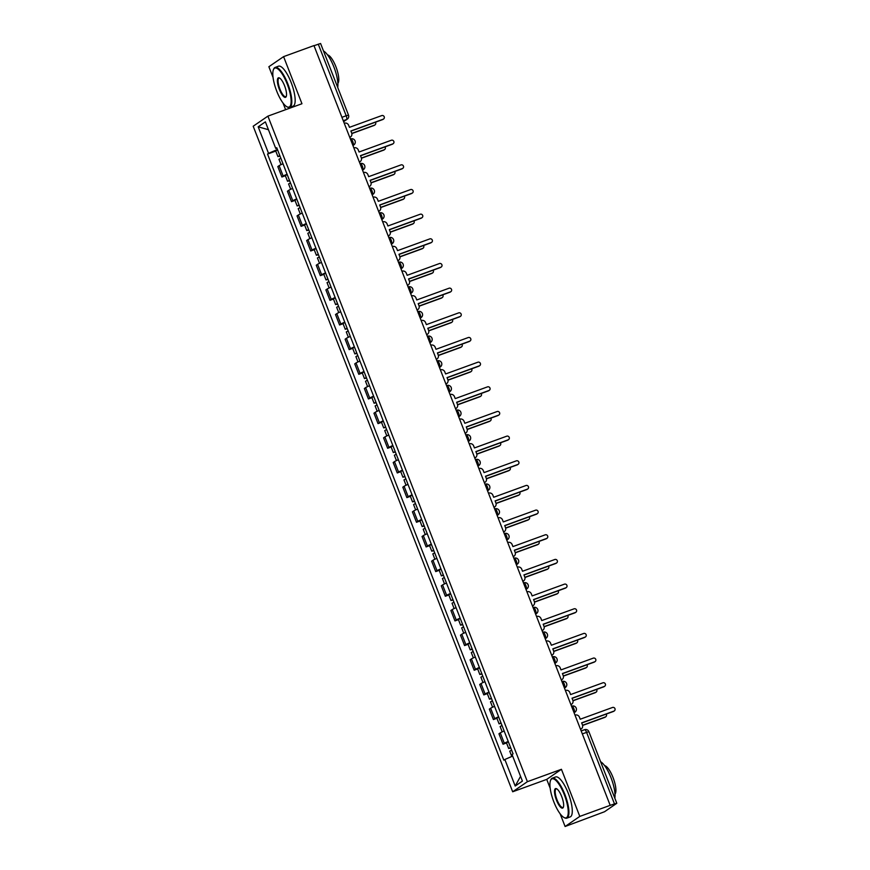 <?xml version="1.0" encoding="UTF-8"?>
<svg xmlns="http://www.w3.org/2000/svg" width="870" height="870" viewBox="0 0 870 870"><rect width="100%" height="100%" fill="white"/><g stroke="black" fill="none" stroke-linecap="round" stroke-linejoin="round"><path stroke-width="1.3" d="M560.149 813.82L565.098 826.5L604.552 811.732L616.808 803.271L614.492 803.923L586.565 732.312A3.404 1.011 -110 0 0 584.553 729.702A3.404 1.011 -110 0 0 584.477 729.734L581.171 730.941M565.098 826.5L579.801 816.408L610.185 805.348L313.961 45.577L283.587 56.637L301.955 103.737L267.906 116.134L253.192 126.226L512.68 791.776L546.73 779.389L550.177 788.231M283.587 56.637L268.873 66.729L273.06 77.473M283.033 103.051L285.621 109.685M579.801 816.408L561.433 769.297L527.394 781.684L267.906 116.134M610.185 805.348L614.492 803.923M314.016 45.697L320.584 43.5L348.5 115.112L346.184 115.764L318.268 44.152M283 163.777A7.83 0.566 158.7 0 0 279.118 165.67L277.813 166.572L281.88 177.001L283.185 176.11A7.83 0.566 -21.3 0 1 287.067 174.217M285.371 175.729L281.88 177.001M292.614 188.442A7.83 0.566 158.7 0 0 288.731 190.334L287.426 191.226L291.493 201.666L292.798 200.763A7.83 0.566 -21.3 0 1 296.692 198.871M294.995 200.394L291.493 201.666M302.238 213.106A7.83 0.566 158.7 0 0 298.345 214.999L297.04 215.891L301.107 226.33L302.412 225.428A7.83 0.566 -21.3 0 1 306.305 223.536M304.609 225.058L301.107 226.33M311.851 237.76A7.83 0.566 158.7 0 0 307.958 239.652L306.653 240.555L310.721 250.984L312.025 250.092A7.83 0.566 -21.3 0 1 315.919 248.2M314.222 249.712L310.721 250.984M321.465 262.425A7.83 0.566 158.7 0 0 317.583 264.317L316.267 265.219L320.334 275.649L321.65 274.757A7.83 0.566 -21.3 0 1 325.532 272.865M323.836 274.376L320.334 275.649M331.078 287.089A7.83 0.566 158.7 0 0 327.196 288.981L325.88 289.873L329.958 300.313L331.263 299.41A7.83 0.566 -21.3 0 1 335.146 297.518M333.449 299.041L329.958 300.313M340.692 311.754A7.83 0.566 158.7 0 0 336.81 313.646L335.505 314.538L339.572 324.978L340.877 324.075A7.83 0.566 -21.3 0 1 344.759 322.183M343.063 323.705L339.572 324.978M350.305 336.407A7.83 0.566 158.7 0 0 346.423 338.299L345.118 339.202L349.185 349.631L350.49 348.739A7.83 0.566 -21.3 0 1 354.373 346.847M352.687 348.359L349.185 349.631M359.93 361.072A7.83 0.566 158.7 0 0 356.037 362.964L354.732 363.867L358.799 374.296L360.104 373.404A7.83 0.566 -21.3 0 1 363.997 371.512M362.301 373.023L358.799 374.296M369.543 385.736A7.83 0.566 158.7 0 0 365.65 387.628L364.345 388.52L368.412 398.96L369.717 398.058A7.83 0.566 -21.3 0 1 373.611 396.165M371.914 397.688L368.412 398.96M379.157 410.401A7.83 0.566 158.7 0 0 375.274 412.293L373.959 413.185L378.026 423.625L379.342 422.722A7.83 0.566 -21.3 0 1 383.224 420.83M381.528 422.352L378.026 423.625M388.77 435.054A7.83 0.566 158.7 0 0 384.888 436.947L383.572 437.849L387.639 448.278L388.955 447.387A7.83 0.566 -21.3 0 1 392.838 445.494M391.141 447.006L387.639 448.278M398.384 459.719A7.83 0.566 158.7 0 0 394.501 461.611L393.196 462.514L397.264 472.943L398.569 472.051A7.83 0.566 -21.3 0 1 402.451 470.159M400.755 471.671L397.264 472.943M407.997 484.383A7.83 0.566 158.7 0 0 404.115 486.276L402.81 487.167L406.877 497.607L408.182 496.705A7.83 0.566 -21.3 0 1 412.065 494.812M410.379 496.335L406.877 497.607M417.622 509.048A7.83 0.566 158.7 0 0 413.728 510.94L412.423 511.832L416.491 522.272L417.796 521.369A7.83 0.566 -21.3 0 1 421.689 519.477M419.992 520.999L416.491 522.272M427.235 533.701A7.83 0.566 158.7 0 0 423.342 535.594L422.037 536.496L426.104 546.925L427.409 546.034A7.83 0.566 -21.3 0 1 431.303 544.141M429.606 545.653L426.104 546.925M436.849 558.366A7.83 0.566 158.7 0 0 432.955 560.258L431.65 561.161L435.718 571.59L437.034 570.698A7.83 0.566 -21.3 0 1 440.916 568.806M439.219 570.318L435.718 571.59M446.462 583.03A7.83 0.566 158.7 0 0 442.58 584.923L441.264 585.825L445.331 596.254L446.647 595.352A7.83 0.566 -21.3 0 1 450.529 593.46M448.833 594.982L445.331 596.254M456.076 607.695A7.83 0.566 158.7 0 0 452.193 609.587L450.888 610.479L454.956 620.919L456.261 620.016A7.83 0.566 -21.3 0 1 460.143 618.124M458.446 619.647L454.956 620.919M465.689 632.349A7.83 0.566 158.7 0 0 461.807 634.241L460.502 635.143L464.569 645.573L465.874 644.681A7.83 0.566 -21.3 0 1 469.756 642.789M468.071 644.3L464.569 645.573M475.303 657.013A7.83 0.566 158.7 0 0 471.42 658.905L470.115 659.808L474.183 670.237L475.488 669.345A7.83 0.566 -21.3 0 1 479.381 667.453M477.684 668.965L474.183 670.237M484.927 681.678A7.83 0.566 158.7 0 0 481.034 683.57L479.729 684.472L483.796 694.902L485.101 693.999A7.83 0.566 -21.3 0 1 488.994 692.107M487.298 693.629L483.796 694.902M494.541 706.342A7.83 0.566 158.7 0 0 490.647 708.234L489.342 709.126L493.41 719.566L494.725 718.663A7.83 0.566 -21.3 0 1 498.608 716.771M496.911 718.294L493.41 719.566M504.154 730.996A7.83 0.566 158.7 0 0 500.272 732.888L498.956 733.791L503.023 744.22L504.339 743.328A7.83 0.566 -21.3 0 1 508.221 741.436M506.525 742.947L503.023 744.22M277.432 149.499L268.536 153.37L258.183 126.813L265.383 121.865L275.736 148.433L276.91 148.15M520.554 776.334L515.203 786.045L522.413 781.097L512.049 754.54L513.061 753.844L276.747 147.737L275.736 148.433M515.203 786.045L504.85 759.488L512.658 756.084M268.536 153.37L267.525 154.066L503.839 760.173L504.85 759.488M512.68 791.776L527.394 781.684M546.73 779.389L561.433 769.297M275.757 151.065L267.525 154.066M258.183 126.813L268.449 129.728M349.849 137.297L349.849 137.297A3.404 3.241 55.5 0 0 351.676 133.034L350.871 130.978L383.159 119.223A1.957 1.86 55.5 0 0 384.116 116.547A1.957 1.86 55.5 0 0 381.745 115.59L349.457 127.335L348.652 125.28A3.404 3.241 55.5 0 0 344.368 123.235L344.259 123.268M383.561 119.016L383.007 119.397A1.957 1.86 -124.5 0 1 382.604 119.603L350.936 131.131M350.545 136.949L349.99 137.329A3.404 3.241 -124.5 0 1 349.783 137.46M279.814 155.589L277.921 156.611L280.01 156.089M277.595 149.901L275.703 150.923L277.921 156.611M351.795 133.404L374.589 125.106A1.957 1.86 55.5 0 0 375.405 122.224M280.858 158.275L278.965 159.297L281.053 164.647M374.981 124.899L374.426 125.291A1.957 1.86 -124.5 0 1 374.024 125.487L351.839 133.567M359.353 162.005L359.473 161.961A3.404 3.241 55.5 0 0 361.289 157.688L360.484 155.632L392.772 143.887A1.957 1.86 55.5 0 0 393.729 141.212A1.957 1.86 55.5 0 0 391.359 140.244L359.071 152L358.266 149.944A3.404 3.241 55.5 0 0 353.981 147.889L353.872 147.933M393.175 143.68L392.62 144.061A1.957 1.86 -124.5 0 1 392.218 144.268L360.55 155.795M360.158 161.602L359.604 161.994A3.404 3.241 -124.5 0 1 359.397 162.114M369.087 186.626L369.087 186.626A3.404 3.241 55.5 0 0 370.903 182.352L370.098 180.297L402.397 168.552A1.957 1.86 55.5 0 0 403.343 165.876A1.957 1.86 55.5 0 0 400.972 164.908L368.684 176.664L367.879 174.609A3.404 3.241 55.5 0 0 363.595 172.554L363.486 172.597M402.788 168.345L402.234 168.726A1.957 1.86 -124.5 0 1 401.831 168.932L370.163 180.46M369.772 186.267L369.217 186.648A3.404 3.241 -124.5 0 1 369.021 186.778M289.427 180.253L287.535 181.275L289.623 180.753M287.209 174.555L285.317 175.588L287.535 181.275M361.409 158.068L384.203 149.77A1.957 1.86 55.5 0 0 385.019 146.889M290.471 182.939L288.59 183.961L290.667 189.312M384.594 149.564L384.04 149.944A1.957 1.86 -124.5 0 1 383.648 150.151L361.452 158.231M299.041 204.918L297.149 205.94L299.236 205.418M296.822 199.219L294.93 200.241L297.149 205.94M371.022 182.722L393.816 174.435A1.957 1.86 55.5 0 0 394.632 171.553M300.085 207.604L298.203 208.626L300.28 213.966M394.219 174.228L393.653 174.609A1.957 1.86 -124.5 0 1 393.262 174.816L371.066 182.896M276.736 91.165A20.76 6.166 -110 0 0 286.915 106.76A20.76 6.166 -110 0 0 287.198 83.977A20.76 6.166 -110 0 0 273.419 69.687A20.76 6.166 -110 0 0 276.736 91.165M273.419 69.687L273.669 69.078A21.271 6.318 70 0 1 275.148 67.425A21.271 6.318 70 0 1 287.785 83.727A21.271 6.318 70 0 1 289.699 107.391A21.271 6.318 70 0 1 287.491 107.075L286.915 106.76M279.346 89.371A10.375 3.078 70 0 1 279.487 77.974A10.375 3.078 70 0 1 284.577 85.771A10.375 3.078 70 0 1 286.241 96.516A10.375 3.078 70 0 1 279.346 89.371M279.792 78.159A9.864 2.925 -110 0 0 279.053 78.137A9.864 2.925 -110 0 0 279.933 89.11A9.864 2.925 -110 0 0 285.795 96.679A9.864 2.925 -110 0 0 286.35 96.178M323.499 50.982A21.271 6.318 70 0 1 333.884 66.947A21.271 6.318 70 0 1 337.701 87.424M327.522 54.897A15.312 4.546 70 0 1 335.896 66.696A15.312 4.546 70 0 1 337.875 83.324M275.148 67.425L278.509 66.196A21.271 6.318 70 0 1 291.146 82.509A21.271 6.318 70 0 1 293.06 106.162L289.699 107.391M553.853 801.933A20.76 6.166 -110 0 0 564.032 817.528A20.76 6.166 -110 0 0 564.315 794.745A20.76 6.166 -110 0 0 550.536 780.455A20.76 6.166 -110 0 0 553.853 801.933M550.536 780.455L550.786 779.846A21.271 6.318 70 0 1 552.265 778.182A21.271 6.318 70 0 1 564.902 794.495A21.271 6.318 70 0 1 566.816 818.159A21.271 6.318 70 0 1 564.608 817.833L564.032 817.528M556.463 800.128A10.375 3.078 70 0 1 556.604 788.742A10.375 3.078 70 0 1 561.694 796.539A10.375 3.078 70 0 1 563.358 807.284A10.375 3.078 70 0 1 556.463 800.128M556.909 788.927A9.864 2.925 -110 0 0 556.169 788.894A9.864 2.925 -110 0 0 557.05 799.878A9.864 2.925 -110 0 0 562.912 807.447A9.864 2.925 -110 0 0 563.466 806.947M600.615 761.75A21.271 6.318 70 0 1 611.001 777.715A21.271 6.318 70 0 1 614.818 798.192M604.639 765.654A15.312 4.546 70 0 1 613.013 777.465A15.312 4.546 70 0 1 614.992 794.092M552.265 778.182L555.625 776.964A21.271 6.318 70 0 1 568.262 793.266A21.271 6.318 70 0 1 570.165 816.93L566.816 818.159M378.591 211.323L378.7 211.29A3.404 3.241 55.5 0 0 380.516 207.017L379.722 204.961L412.01 193.205A1.957 1.86 55.5 0 0 412.956 190.541A1.957 1.86 55.5 0 0 410.586 189.573L378.298 201.318L377.504 199.263A3.404 3.241 55.5 0 0 373.208 197.218L373.099 197.262M412.402 192.999L411.847 193.39A1.957 1.86 -124.5 0 1 411.445 193.586L379.777 205.113M379.396 210.931L378.831 211.312A3.404 3.241 -124.5 0 1 378.635 211.443M388.205 235.987L388.314 235.944A3.404 3.241 55.5 0 0 390.13 231.681L389.336 229.626L421.624 217.87A1.957 1.86 55.5 0 0 422.57 215.194A1.957 1.86 55.5 0 0 420.21 214.237L387.911 225.982L387.117 223.927A3.404 3.241 55.5 0 0 382.833 221.883L382.713 221.915M422.026 217.663L421.461 218.044A1.957 1.86 -124.5 0 1 421.069 218.25L389.39 229.778M389.01 235.596L388.455 235.977A3.404 3.241 -124.5 0 1 388.248 236.107M397.927 260.608L397.927 260.608A3.404 3.241 55.5 0 0 399.754 256.335L398.949 254.279L431.237 242.534A1.957 1.86 55.5 0 0 432.183 239.859A1.957 1.86 55.5 0 0 429.823 238.891L397.536 250.647L396.731 248.592A3.404 3.241 55.5 0 0 392.446 246.536L392.337 246.58M431.64 242.328L431.074 242.708A1.957 1.86 -124.5 0 1 430.683 242.915L399.015 254.442M398.623 260.25L398.068 260.641A3.404 3.241 -124.5 0 1 397.862 260.761M308.654 229.571L306.773 230.593L308.85 230.071M306.436 223.884L304.554 224.906L306.773 230.593M380.647 207.386L403.43 199.1A1.957 1.86 55.5 0 0 404.245 196.207M309.709 232.257L307.817 233.29L309.905 238.63M403.832 198.893L403.278 199.273A1.957 1.86 -124.5 0 1 402.875 199.48L380.679 207.549M318.268 254.236L316.386 255.258L318.463 254.736M316.049 248.548L314.168 249.57L316.386 255.258M390.26 232.051L413.043 223.753A1.957 1.86 55.5 0 0 413.87 220.871M319.323 256.922L317.43 257.944L319.518 263.295M413.446 223.546L412.891 223.938A1.957 1.86 -124.5 0 1 412.489 224.134L390.293 232.214M327.881 278.9L326 279.922L328.077 279.401M325.663 273.202L323.781 274.235L326 279.922M399.874 256.715L422.657 248.418A1.957 1.86 55.5 0 0 423.483 245.536M328.936 281.586L327.044 282.609L329.132 287.959M423.059 248.211L422.505 248.592A1.957 1.86 -124.5 0 1 422.102 248.798L399.917 256.878M407.432 285.317L407.541 285.273A3.404 3.241 55.5 0 0 409.368 280.999L408.563 278.944L440.851 267.199A1.957 1.86 55.5 0 0 441.797 264.524A1.957 1.86 55.5 0 0 439.437 263.556L407.149 275.311L406.344 273.256A3.404 3.241 55.5 0 0 402.06 271.201L401.951 271.244M441.253 266.992L440.698 267.373A1.957 1.86 -124.5 0 1 440.296 267.579L408.628 279.107M408.237 284.914L407.682 285.295A3.404 3.241 -124.5 0 1 407.475 285.425M337.506 303.565L335.613 304.587L337.701 304.065M335.287 297.866L333.395 298.888L335.613 304.587M409.487 281.369L432.281 273.082A1.957 1.86 55.5 0 0 433.097 270.2M338.55 306.251L336.657 307.273L338.745 312.613M432.673 272.875L432.118 273.256A1.957 1.86 -124.5 0 1 431.716 273.463L409.531 281.543M417.165 309.938L417.165 309.938A3.404 3.241 55.5 0 0 418.981 305.664L418.176 303.608L450.464 291.852A1.957 1.86 55.5 0 0 451.421 289.188A1.957 1.86 55.5 0 0 449.05 288.22L416.763 299.965L415.958 297.91A3.404 3.241 55.5 0 0 411.673 295.865L411.564 295.909M450.867 291.646L450.312 292.037A1.957 1.86 -124.5 0 1 449.91 292.233L418.242 303.76M417.85 309.579L417.296 309.959A3.404 3.241 -124.5 0 1 417.089 310.09M347.119 328.218L345.227 329.241L347.315 328.719M344.901 322.531L343.008 323.553L345.227 329.241M419.101 306.033L441.895 297.747A1.957 1.86 55.5 0 0 442.71 294.854M348.163 330.904L346.282 331.938L348.359 337.277M442.286 297.54L441.732 297.921A1.957 1.86 -124.5 0 1 441.34 298.127L419.144 306.196M426.659 334.635L426.778 334.591A3.404 3.241 55.5 0 0 428.595 330.328L427.79 328.273L460.089 316.517A1.957 1.86 55.5 0 0 461.035 313.842A1.957 1.86 55.5 0 0 458.664 312.885L426.376 324.63L425.571 322.574A3.404 3.241 55.5 0 0 421.287 320.53L421.178 320.562M460.48 316.31L459.925 316.691A1.957 1.86 -124.5 0 1 459.523 316.897L427.855 328.425M427.464 334.243L426.909 334.624A3.404 3.241 -124.5 0 1 426.702 334.754M356.733 352.883L354.84 353.905L356.928 353.383M354.514 347.195L352.622 348.217L354.84 353.905M428.714 330.698L451.508 322.4A1.957 1.86 55.5 0 0 452.324 319.518M357.777 355.569L355.895 356.591L357.972 361.942M451.911 322.194L451.345 322.585A1.957 1.86 -124.5 0 1 450.954 322.781L428.758 330.861M436.392 359.256L436.392 359.256A3.404 3.241 55.5 0 0 438.208 354.982L437.414 352.926L469.702 341.181A1.957 1.86 55.5 0 0 470.648 338.506A1.957 1.86 55.5 0 0 468.277 337.538L435.99 349.294L435.196 347.239A3.404 3.241 55.5 0 0 430.9 345.183L430.791 345.227M470.094 340.975L469.539 341.355A1.957 1.86 -124.5 0 1 469.137 341.562L437.469 353.089M437.088 358.897L436.522 359.288A3.404 3.241 -124.5 0 1 436.327 359.408M366.346 377.547L364.465 378.57L366.542 378.048M364.128 371.849L362.246 372.882L364.465 378.57M438.339 355.362L461.122 347.065A1.957 1.86 55.5 0 0 461.937 344.183M367.39 380.233L365.509 381.256L367.597 386.606M461.524 346.858L460.959 347.239A1.957 1.86 -124.5 0 1 460.567 347.445L438.371 355.525M445.897 383.964L446.005 383.92A3.404 3.241 55.5 0 0 447.822 379.646L447.028 377.591L479.316 365.846A1.957 1.86 55.5 0 0 480.262 363.171A1.957 1.86 55.5 0 0 477.902 362.203L445.603 373.959L444.809 371.903A3.404 3.241 55.5 0 0 440.524 369.848L440.405 369.891M479.707 365.639L479.152 366.02A1.957 1.86 -124.5 0 1 478.761 366.226L447.082 377.754M446.701 383.561L446.136 383.942A3.404 3.241 -124.5 0 1 445.94 384.072M455.619 408.585L455.619 408.585A3.404 3.241 55.5 0 0 457.446 404.311L456.641 402.255L488.929 390.499A1.957 1.86 55.5 0 0 489.875 387.835A1.957 1.86 55.5 0 0 487.515 386.867L455.227 398.612L454.423 396.568A3.404 3.241 55.5 0 0 450.138 394.512L450.018 394.556M489.331 390.293L488.766 390.684A1.957 1.86 -124.5 0 1 488.374 390.88L456.706 402.408M456.315 408.226L455.76 408.606A3.404 3.241 -124.5 0 1 455.554 408.737M465.124 433.282L465.232 433.238A3.404 3.241 55.5 0 0 467.059 428.975L466.255 426.92L498.543 415.164A1.957 1.86 55.5 0 0 499.489 412.489A1.957 1.86 55.5 0 0 497.129 411.532L464.841 423.277L464.036 421.221A3.404 3.241 55.5 0 0 459.751 419.177L459.643 419.209M498.945 414.957L498.39 415.338A1.957 1.86 -124.5 0 1 497.988 415.545L466.32 427.072M465.928 432.89L465.374 433.271A3.404 3.241 -124.5 0 1 465.167 433.401M474.737 457.946L474.857 457.903A3.404 3.241 55.5 0 0 476.673 453.629L475.868 451.573L508.156 439.828A1.957 1.86 55.5 0 0 509.113 437.153A1.957 1.86 55.5 0 0 506.742 436.185L474.454 447.941L473.65 445.886A3.404 3.241 55.5 0 0 469.365 443.83L469.256 443.874M508.558 439.622L508.004 440.002A1.957 1.86 -124.5 0 1 507.601 440.209L475.933 451.737M475.542 457.544L474.987 457.935A3.404 3.241 -124.5 0 1 474.781 458.055M484.47 482.567L484.47 482.567A3.404 3.241 55.5 0 0 486.286 478.293L485.482 476.238L517.78 464.493A1.957 1.86 55.5 0 0 518.727 461.818A1.957 1.86 55.5 0 0 516.356 460.85L484.068 472.606L483.263 470.55A3.404 3.241 55.5 0 0 478.978 468.495L478.87 468.538M518.172 464.286L517.617 464.667A1.957 1.86 -124.5 0 1 517.215 464.874L485.547 476.401M485.155 482.208L484.601 482.589A3.404 3.241 -124.5 0 1 484.394 482.719M493.975 507.264L494.084 507.232A3.404 3.241 55.5 0 0 495.9 502.958L495.106 500.902L527.394 489.147A1.957 1.86 55.5 0 0 528.34 486.482A1.957 1.86 55.5 0 0 525.969 485.514L493.681 497.27L492.888 495.215A3.404 3.241 55.5 0 0 488.592 493.159L488.483 493.203M527.785 488.94L527.231 489.331A1.957 1.86 -124.5 0 1 526.828 489.538L495.16 501.055M494.78 506.873L494.214 507.253A3.404 3.241 -124.5 0 1 494.019 507.384M375.96 402.212L374.078 403.234L376.155 402.712M373.741 396.513L371.86 397.536L374.078 403.234M447.952 380.016L470.735 371.729A1.957 1.86 55.5 0 0 471.562 368.847M377.014 404.898L375.122 405.92L377.21 411.26M471.138 371.523L470.583 371.903A1.957 1.86 -124.5 0 1 470.181 372.11L447.985 380.19M385.573 426.865L383.692 427.899L385.769 427.366M383.355 421.178L381.473 422.2L383.692 427.899M457.566 404.68L480.349 396.394A1.957 1.86 55.5 0 0 481.175 393.501M386.628 429.552L384.736 430.585L386.824 435.924M480.751 396.187L480.196 396.568A1.957 1.86 -124.5 0 1 479.794 396.774L457.598 404.844M395.197 451.53L393.305 452.552L395.393 452.03M392.979 445.842L391.087 446.865L393.305 452.552M467.179 429.345L489.973 421.047A1.957 1.86 55.5 0 0 490.789 418.165M396.241 454.216L394.349 455.238L396.437 460.589M490.365 420.841L489.81 421.232A1.957 1.86 -124.5 0 1 489.408 421.428L467.223 429.508M404.811 476.194L402.919 477.217L405.007 476.695M402.592 470.496L400.7 471.529L402.919 477.217M476.793 454.01L499.587 445.712A1.957 1.86 55.5 0 0 500.402 442.83M405.855 478.881L403.974 479.903L406.051 485.253M499.978 445.505L499.423 445.886A1.957 1.86 -124.5 0 1 499.021 446.092L476.836 454.173M414.424 500.859L412.532 501.881L414.62 501.359M412.206 495.16L410.314 496.183L412.532 501.881M486.406 478.663L509.2 470.376A1.957 1.86 55.5 0 0 510.016 467.494M415.469 503.545L413.587 504.567L415.664 509.907M509.602 470.17L509.037 470.55A1.957 1.86 -124.5 0 1 508.645 470.757L486.45 478.837M424.038 525.513L422.157 526.546L424.234 526.013M421.819 519.825L419.927 520.847L422.157 526.546M496.02 503.328L518.814 495.041A1.957 1.86 55.5 0 0 519.629 492.148M425.082 528.199L423.201 529.232L425.289 534.572M519.216 494.834L518.65 495.215A1.957 1.86 -124.5 0 1 518.259 495.421L496.063 503.491M503.589 531.929L503.697 531.885A3.404 3.241 55.5 0 0 505.513 527.622L504.72 525.567L537.007 513.811A1.957 1.86 55.5 0 0 537.954 511.136A1.957 1.86 55.5 0 0 535.583 510.179L503.295 521.924L502.501 519.868A3.404 3.241 55.5 0 0 498.216 517.824L498.097 517.857M537.399 513.604L536.844 513.985A1.957 1.86 -124.5 0 1 536.453 514.192L504.774 525.719M504.393 531.537L503.828 531.918A3.404 3.241 -124.5 0 1 503.632 532.048M433.651 550.177L431.77 551.199L433.847 550.677M431.433 544.489L429.552 545.512L431.77 551.199M505.644 527.992L528.427 519.694A1.957 1.86 55.5 0 0 529.254 516.813M434.706 552.863L432.814 553.885L434.902 559.236M528.829 519.488L528.275 519.879A1.957 1.86 -124.5 0 1 527.872 520.086L505.677 528.155M513.202 556.593L513.311 556.55A3.404 3.241 55.5 0 0 515.138 552.276L514.333 550.221L546.621 538.476A1.957 1.86 55.5 0 0 547.567 535.8A1.957 1.86 55.5 0 0 545.207 534.832L512.919 546.588L512.115 544.533A3.404 3.241 55.5 0 0 507.83 542.478L507.71 542.521M547.023 538.269L546.458 538.65A1.957 1.86 -124.5 0 1 546.066 538.856L514.398 550.384M514.007 556.191L513.452 556.582A3.404 3.241 -124.5 0 1 513.246 556.702M443.265 574.842L441.384 575.864L443.461 575.342M441.046 569.154L439.165 570.176L441.384 575.864M515.257 552.657L538.041 544.359A1.957 1.86 55.5 0 0 538.867 541.477M444.32 577.528L442.428 578.55L444.516 583.9M538.443 544.152L537.888 544.533A1.957 1.86 -124.5 0 1 537.486 544.74L515.29 552.82M522.924 581.214L522.924 581.214A3.404 3.241 55.5 0 0 524.751 576.94L523.947 574.885L556.235 563.14A1.957 1.86 55.5 0 0 557.181 560.465A1.957 1.86 55.5 0 0 554.821 559.497L522.533 571.253L521.728 569.197A3.404 3.241 55.5 0 0 517.443 567.142L517.335 567.186M556.637 562.933L556.082 563.314A1.957 1.86 -124.5 0 1 555.68 563.521L524.012 575.048M523.62 580.856L523.066 581.236A3.404 3.241 -124.5 0 1 522.859 581.367M452.889 599.506L450.997 600.528L453.085 600.006M450.671 593.808L448.779 594.83L450.997 600.528M524.871 577.31L547.665 569.024A1.957 1.86 55.5 0 0 548.481 566.142M453.933 602.192L452.041 603.214L454.129 608.565M548.056 568.817L547.502 569.197A1.957 1.86 -124.5 0 1 547.099 569.404L524.914 577.484M532.429 605.922L532.538 605.879A3.404 3.241 55.5 0 0 534.365 601.605L533.56 599.55L565.848 587.794A1.957 1.86 55.5 0 0 566.805 585.129A1.957 1.86 55.5 0 0 564.434 584.161L532.146 595.917L531.342 593.862A3.404 3.241 55.5 0 0 527.057 591.807L526.948 591.85M566.25 587.598L565.696 587.979A1.957 1.86 -124.5 0 1 565.293 588.185L533.625 599.702M533.234 605.52L532.679 605.901A3.404 3.241 -124.5 0 1 532.473 606.031M462.503 624.16L460.611 625.193L462.699 624.66M460.284 618.472L458.392 619.494L460.611 625.193M534.485 601.975L557.279 593.688A1.957 1.86 55.5 0 0 558.094 590.795M463.547 626.846L461.665 627.879L463.743 633.219M557.67 593.481L557.115 593.862A1.957 1.86 -124.5 0 1 556.713 594.069L534.528 602.138M542.162 630.543L542.162 630.543A3.404 3.241 55.5 0 0 543.978 626.269L543.174 624.214L575.461 612.458A1.957 1.86 55.5 0 0 576.418 609.794A1.957 1.86 55.5 0 0 574.048 608.826L541.76 620.571L540.955 618.516A3.404 3.241 55.5 0 0 536.67 616.471L536.562 616.504M575.864 612.252L575.309 612.632A1.957 1.86 -124.5 0 1 574.907 612.839L543.239 624.366M542.847 630.184L542.293 630.565A3.404 3.241 -124.5 0 1 542.086 630.696M472.116 648.824L470.224 649.846L472.312 649.324M469.898 643.137L468.006 644.159L470.224 649.846M544.098 626.639L566.892 618.342A1.957 1.86 55.5 0 0 567.708 615.46M473.16 651.51L471.279 652.533L473.356 657.883M567.283 618.146L566.729 618.526A1.957 1.86 -124.5 0 1 566.337 618.733L544.141 626.802M551.656 655.24L551.776 655.197A3.404 3.241 55.5 0 0 553.592 650.923L552.798 648.868L585.086 637.123A1.957 1.86 55.5 0 0 586.032 634.447A1.957 1.86 55.5 0 0 583.661 633.49L551.373 645.236L550.569 643.18A3.404 3.241 55.5 0 0 546.284 641.125L546.175 641.168M585.477 636.916L584.923 637.297A1.957 1.86 -124.5 0 1 584.52 637.503L552.852 649.031M552.461 654.849L551.906 655.23A3.404 3.241 -124.5 0 1 551.71 655.349M481.73 673.489L479.838 674.511L481.926 673.989M479.511 667.801L477.619 668.823L479.838 674.511M553.712 651.304L576.505 643.006A1.957 1.86 55.5 0 0 577.321 640.124M482.774 676.175L480.892 677.197L482.98 682.548M576.908 642.799L576.342 643.18A1.957 1.86 -124.5 0 1 575.951 643.387L553.755 651.467M561.28 679.905L561.389 679.861A3.404 3.241 55.5 0 0 563.205 675.588L562.411 673.532L594.699 661.787A1.957 1.86 55.5 0 0 595.645 659.112A1.957 1.86 55.5 0 0 593.275 658.144L560.987 669.9L560.193 667.845A3.404 3.241 55.5 0 0 555.908 665.789L555.789 665.833M595.091 661.581L594.536 661.961A1.957 1.86 -124.5 0 1 594.145 662.168L562.466 673.695M562.085 679.503L561.52 679.883A3.404 3.241 -124.5 0 1 561.324 680.014M491.343 698.153L489.462 699.175L491.539 698.654M489.125 692.455L487.243 693.477L489.462 699.175M563.336 675.957L586.119 667.671A1.957 1.86 55.5 0 0 586.946 664.789M492.398 700.839L490.506 701.862L492.594 707.212M586.521 667.464L585.967 667.845A1.957 1.86 -124.5 0 1 585.564 668.051L563.368 676.131M571.003 704.526L571.003 704.526A3.404 3.241 55.5 0 0 572.83 700.252L572.025 698.197L604.313 686.441A1.957 1.86 55.5 0 0 605.259 683.776A1.957 1.86 55.5 0 0 602.899 682.809L570.6 694.564L569.807 692.509A3.404 3.241 55.5 0 0 565.522 690.454L565.402 690.497M604.715 686.245L604.15 686.626A1.957 1.86 -124.5 0 1 603.758 686.832L572.079 698.349M571.699 704.167L571.144 704.548A3.404 3.241 -124.5 0 1 570.938 704.678M500.957 722.807L499.075 723.84L501.153 723.307M498.738 717.119L496.857 718.141L499.075 723.84M572.949 700.622L595.732 692.335A1.957 1.86 55.5 0 0 596.559 689.442M502.012 725.493L500.119 726.526L502.207 731.866M596.135 692.129L595.58 692.509A1.957 1.86 -124.5 0 1 595.178 692.716L572.982 700.785M580.507 729.223L580.616 729.19A3.404 3.241 55.5 0 0 582.443 724.917L581.639 722.861L613.926 711.105A1.957 1.86 55.5 0 0 614.872 708.441A1.957 1.86 55.5 0 0 612.513 707.473L580.225 719.218L579.42 717.163A3.404 3.241 55.5 0 0 575.135 715.118L575.026 715.151M614.329 710.899L613.763 711.279A1.957 1.86 -124.5 0 1 613.372 711.486L581.704 723.014M581.312 728.832L580.758 729.212A3.404 3.241 -124.5 0 1 580.551 729.343M510.581 747.471L508.689 748.494L510.766 747.972M508.352 741.784L506.471 742.806L508.689 748.494M582.563 725.286L605.346 716.989A1.957 1.86 55.5 0 0 606.172 714.107M511.625 750.157L509.733 751.18L511.799 756.465M605.748 716.793L605.194 717.174A1.957 1.86 -124.5 0 1 604.791 717.38L582.606 725.449M573.895 708.756A3.404 1.011 -110 0 0 571.884 706.146A3.404 1.011 -110 0 0 571.807 706.179L571.884 706.146A3.404 3.404 0 0 1 574.972 712.149A3.404 3.241 55.5 0 1 574.276 712.508A3.404 1.011 -110 0 0 573.895 708.756M564.282 684.092A3.404 1.011 -110 0 0 562.259 681.482A3.404 1.011 -110 0 0 562.194 681.525L562.259 681.482A3.404 3.404 0 0 1 565.348 687.485A3.404 3.241 55.5 0 1 564.663 687.844A3.404 1.011 -110 0 0 564.282 684.092M554.668 659.427A3.404 1.011 -110 0 0 552.646 656.828A3.404 1.011 -110 0 0 552.58 656.861L552.646 656.828A3.404 3.404 0 0 1 555.734 662.831A3.404 3.241 55.5 0 1 555.049 663.179A3.404 1.011 -110 0 0 554.668 659.427M545.055 634.774A3.404 1.011 -110 0 0 543.032 632.164A3.404 1.011 -110 0 0 542.967 632.196L543.032 632.164A3.404 3.404 0 0 1 546.121 638.167A3.404 3.241 55.5 0 1 545.425 638.526A3.404 1.011 -110 0 0 545.055 634.774M535.442 610.109A3.404 1.011 -110 0 0 533.419 607.499A3.404 1.011 -110 0 0 533.353 607.532L533.419 607.499A3.404 3.404 0 0 1 536.507 613.502A3.404 3.241 55.5 0 1 535.811 613.861A3.404 1.011 -110 0 0 535.442 610.109M525.828 585.445A3.404 1.011 -110 0 0 523.805 582.835A3.404 1.011 -110 0 0 523.729 582.878L523.805 582.835A3.404 3.404 0 0 1 526.894 588.838A3.404 3.241 55.5 0 1 526.198 589.197A3.404 1.011 -110 0 0 525.828 585.445M516.356 564.695L516.584 564.532A3.404 1.011 -110 0 0 516.214 560.78A3.404 1.011 -110 0 0 514.192 558.181A3.404 1.011 -110 0 0 514.116 558.214L513.865 558.301M506.59 536.127A3.404 1.011 -110 0 0 504.567 533.517A3.404 1.011 -110 0 0 504.502 533.549L504.567 533.517A3.404 3.404 0 0 1 507.667 539.52A3.404 3.241 55.5 0 1 506.971 539.878A3.404 1.011 -110 0 0 506.59 536.127M497.129 515.366L497.357 515.214A3.404 1.011 -110 0 0 496.977 511.462A3.404 1.011 -110 0 0 494.954 508.852A3.404 1.011 -110 0 0 494.889 508.885L494.638 508.983M487.363 486.798A3.404 1.011 -110 0 0 485.34 484.188A3.404 1.011 -110 0 0 485.275 484.231L485.34 484.188A3.404 3.404 0 0 1 488.429 490.191A3.404 3.241 55.5 0 1 487.744 490.549A3.404 1.011 -110 0 0 487.363 486.798M477.75 462.133A3.404 1.011 -110 0 0 475.727 459.534A3.404 1.011 -110 0 0 475.662 459.567L475.727 459.534A3.404 3.404 0 0 1 478.815 465.537A3.404 3.241 55.5 0 1 478.119 465.885A3.404 1.011 -110 0 0 477.75 462.133M468.136 437.479A3.404 1.011 -110 0 0 466.113 434.869A3.404 1.011 -110 0 0 466.037 434.902L466.113 434.869A3.404 3.404 0 0 1 469.202 440.872A3.404 3.241 55.5 0 1 468.506 441.231A3.404 1.011 -110 0 0 468.136 437.479M458.523 412.815A3.404 1.011 -110 0 0 456.5 410.205A3.404 1.011 -110 0 0 456.424 410.238L456.5 410.205A3.404 3.404 0 0 1 459.588 416.208A3.404 3.241 55.5 0 1 458.892 416.567A3.404 1.011 -110 0 0 458.523 412.815M448.898 388.15A3.404 1.011 -110 0 0 446.886 385.54A3.404 1.011 -110 0 0 446.81 385.584L446.886 385.54A3.404 3.404 0 0 1 449.975 391.543A3.404 3.241 55.5 0 1 449.279 391.902A3.404 1.011 -110 0 0 448.898 388.15M439.285 363.486A3.404 1.011 -110 0 0 437.262 360.887A3.404 1.011 -110 0 0 437.197 360.919L437.262 360.887A3.404 3.404 0 0 1 440.35 366.89A3.404 3.241 55.5 0 1 439.665 367.238A3.404 1.011 -110 0 0 439.285 363.486M429.671 338.832A3.404 1.011 -110 0 0 427.648 336.222A3.404 1.011 -110 0 0 427.583 336.255L427.648 336.222A3.404 3.404 0 0 1 430.737 342.225A3.404 3.241 55.5 0 1 430.052 342.584A3.404 1.011 -110 0 0 429.671 338.832M420.058 314.168A3.404 1.011 -110 0 0 418.035 311.558A3.404 1.011 -110 0 0 417.97 311.59L418.035 311.558A3.404 3.404 0 0 1 421.123 317.561A3.404 3.241 55.5 0 1 420.428 317.92A3.404 1.011 -110 0 0 420.058 314.168M410.586 293.407L410.814 293.255A3.404 1.011 -110 0 0 410.444 289.503A3.404 1.011 -110 0 0 408.421 286.893A3.404 1.011 -110 0 0 408.356 286.937L408.095 287.024M400.831 264.839A3.404 1.011 -110 0 0 398.808 262.24A3.404 1.011 -110 0 0 398.732 262.272L398.808 262.24A3.404 3.404 0 0 1 401.896 268.243A3.404 3.241 55.5 0 1 401.2 268.591A3.404 1.011 -110 0 0 400.831 264.839M391.206 240.185A3.404 1.011 -110 0 0 389.194 237.575A3.404 1.011 -110 0 0 389.118 237.608L389.194 237.575A3.404 3.404 0 0 1 392.283 243.578A3.404 3.241 55.5 0 1 391.587 243.937A3.404 1.011 -110 0 0 391.206 240.185M381.593 215.521A3.404 1.011 -110 0 0 379.57 212.911A3.404 1.011 -110 0 0 379.505 212.943L379.57 212.911A3.404 3.404 0 0 1 382.659 218.914A3.404 3.241 55.5 0 1 381.974 219.273A3.404 1.011 -110 0 0 381.593 215.521M371.979 190.856A3.404 1.011 -110 0 0 369.957 188.246A3.404 1.011 -110 0 0 369.891 188.29L369.957 188.246A3.404 3.404 0 0 1 373.045 194.249A3.404 3.241 55.5 0 1 372.36 194.608A3.404 1.011 -110 0 0 371.979 190.856M362.366 166.192A3.404 1.011 -110 0 0 360.343 163.593A3.404 1.011 -110 0 0 360.278 163.625L360.343 163.593A3.404 3.404 0 0 1 363.432 169.596A3.404 3.241 55.5 0 1 362.736 169.944A3.404 1.011 -110 0 0 362.366 166.192M352.752 141.538A3.404 1.011 -110 0 0 350.73 138.928A3.404 1.011 -110 0 0 350.664 138.961L350.73 138.928A3.404 3.404 0 0 1 353.818 144.931A3.404 3.241 55.5 0 1 353.122 145.29A3.404 1.011 -110 0 0 352.752 141.538M343.585 121.55L346.564 119.516A3.404 1.011 -110 0 0 346.184 115.764L341.932 117.309M343.258 120.712L346.564 119.516A3.404 3.241 -124.5 0 0 347.26 119.157A3.404 3.404 0 0 0 348.5 115.112L348.381 115.242M516.334 564.63L516.584 564.532A3.404 3.241 55.5 0 0 517.28 564.184A3.404 3.404 0 0 0 514.192 558.181L513.865 558.29M497.107 515.301L497.357 515.214A3.404 3.241 55.5 0 0 498.042 514.855A3.404 3.404 0 0 0 494.954 508.852L494.638 508.972M410.564 293.342L410.814 293.255A3.404 3.241 55.5 0 0 411.51 292.896A3.404 3.404 0 0 0 408.421 286.893L408.095 287.013M494.725 718.663L490.647 708.234M485.101 693.999L481.034 683.57M475.488 669.345L471.42 658.905M465.874 644.681L461.807 634.241M456.261 620.016L452.193 609.587M446.647 595.352L442.58 584.923M437.034 570.698L432.955 560.258M427.409 546.034L423.342 535.594M417.796 521.369L413.728 510.94M408.182 496.705L404.115 486.276M398.569 472.051L394.501 461.611M388.955 447.387L384.888 436.947M379.342 422.722L375.274 412.293M369.717 398.058L365.65 387.628M360.104 373.404L356.037 362.964M350.49 348.739L346.423 338.299M340.877 324.075L336.81 313.646M331.263 299.41L327.196 288.981M321.65 274.757L317.583 264.317M312.025 250.092L307.958 239.652M302.412 225.428L298.345 214.999M292.798 200.763L288.731 190.334M283.185 176.11L279.118 165.67M504.339 743.328L500.272 732.888M582.313 733.856L588.881 731.659A3.404 3.404 0 0 0 584.553 729.702L581.171 730.93M383.159 119.223L382.604 119.603M374.024 125.487L374.589 125.106M392.772 143.887L392.218 144.268M402.397 168.552L401.831 168.932M383.648 150.151L384.203 149.77M393.262 174.816L393.816 174.435M412.01 193.205L411.445 193.586M421.624 217.87L421.069 218.25M431.237 242.534L430.683 242.915M402.875 199.48L403.43 199.1M412.489 224.134L413.043 223.753M422.102 248.798L422.657 248.418M440.851 267.199L440.296 267.579M431.716 273.463L432.281 273.082M450.464 291.852L449.91 292.233M441.34 298.127L441.895 297.747M460.089 316.517L459.523 316.897M450.954 322.781L451.508 322.4M469.702 341.181L469.137 341.562M460.567 347.445L461.122 347.065M479.316 365.846L478.761 366.226M488.929 390.499L488.374 390.88M498.543 415.164L497.988 415.545M508.156 439.828L507.601 440.209M517.78 464.493L517.215 464.874M527.394 489.147L526.828 489.538M470.181 372.11L470.735 371.729M479.794 396.774L480.349 396.394M489.408 421.428L489.973 421.047M499.021 446.092L499.587 445.712M508.645 470.757L509.2 470.376M518.259 495.421L518.814 495.041M537.007 513.811L536.453 514.192M527.872 520.086L528.427 519.694M546.621 538.476L546.066 538.856M537.486 544.74L538.041 544.359M556.235 563.14L555.68 563.521M547.099 569.404L547.665 569.024M565.848 587.794L565.293 588.185M556.713 594.069L557.279 593.688M575.461 612.458L574.907 612.839M566.337 618.733L566.892 618.342M585.086 637.123L584.52 637.503M575.951 643.387L576.505 643.006M594.699 661.787L594.145 662.168M585.564 668.051L586.119 667.671M604.313 686.441L603.758 686.832M595.178 692.716L595.732 692.335M613.926 711.105L613.372 711.486M604.791 717.38L605.346 716.989M352.937 145.529L353.818 144.931M362.551 170.194L363.432 169.596M372.164 194.858L373.045 194.249M381.778 219.523L382.659 218.914M391.391 244.176L392.283 243.578M401.016 268.841L401.896 268.243M410.629 293.505L411.51 292.896M420.243 318.17L421.123 317.561M429.856 342.823L430.737 342.225M439.47 367.488L440.35 366.89M449.083 392.152L449.975 391.543M458.707 416.817L459.588 416.208M468.321 441.481L469.202 440.872M477.934 466.135L478.815 465.537M487.548 490.8L488.429 490.191M497.161 515.464L498.042 514.855M506.775 540.129L507.667 539.52M516.399 564.782L517.28 564.184M526.013 589.447L526.894 588.838M535.626 614.111L536.507 613.502M545.24 638.776L546.121 638.167M554.853 663.429L555.734 662.831M564.467 688.094L565.348 687.485M574.091 712.758L574.972 712.149M588.881 731.659L616.808 803.271M347.26 119.157L343.628 121.648"/></g></svg>
